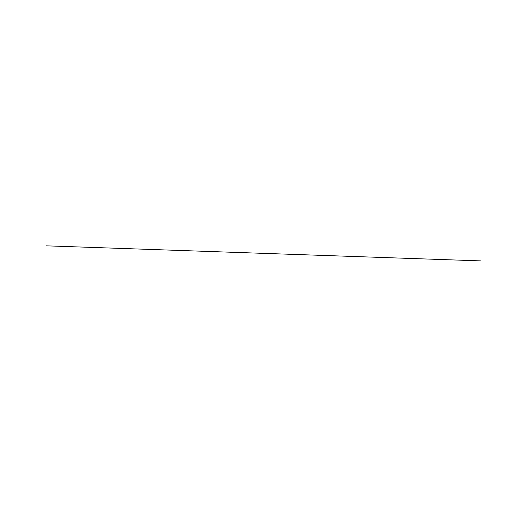 <?xml version="1.0" encoding="UTF-8"?>
<svg xmlns="http://www.w3.org/2000/svg" width="506" height="506" viewBox="0 0 506 506"><rect width="100%" height="100%" fill="white"/><g stroke="black" fill="none" stroke-linecap="round" stroke-linejoin="round"><path stroke-width="0.38" stroke-dasharray="2.53 1.9" d=""/><path stroke-width="0.76" d="M46.482 245.84L480.7 260.894L46.482 245.84"/></g></svg>
